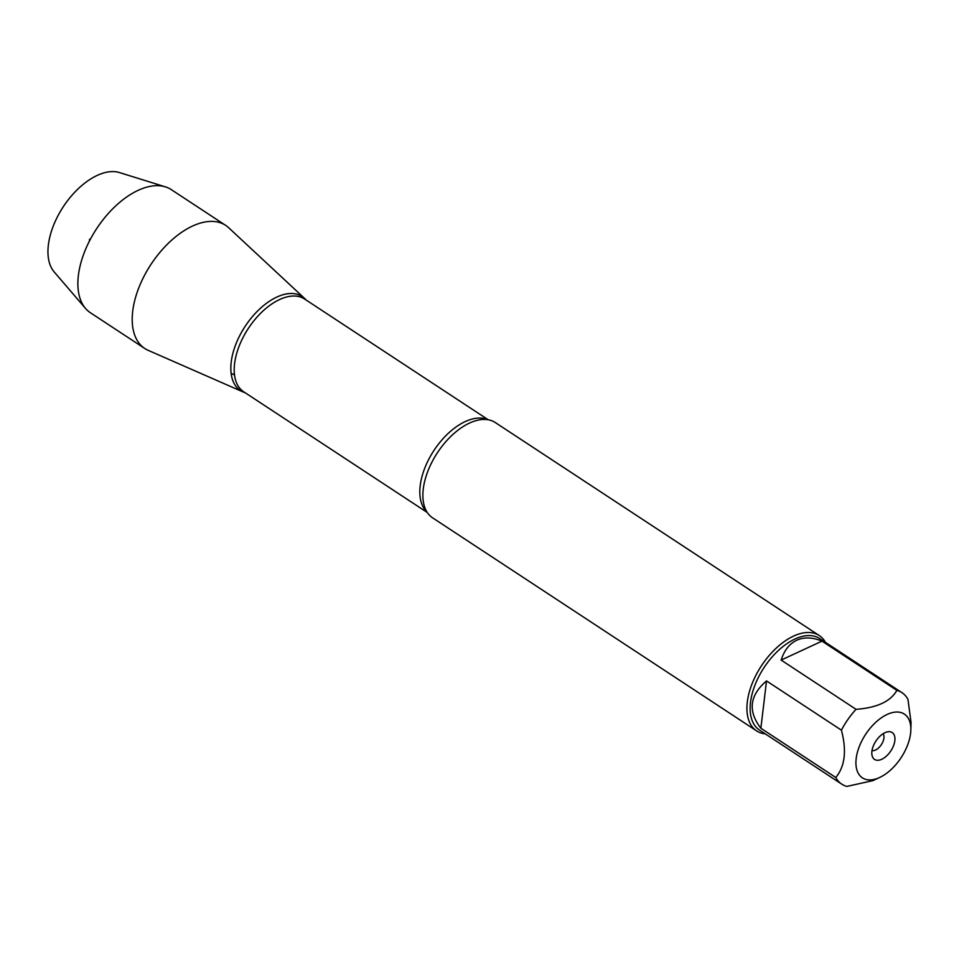 <?xml version="1.0" encoding="UTF-8"?>
<svg xmlns="http://www.w3.org/2000/svg" width="959" height="959" viewBox="0 0 959 959"><rect width="100%" height="100%" fill="white"/><g stroke="black" fill="none" stroke-linecap="round" stroke-linejoin="round"><path stroke-width="1.44" d="M894.411 766.253A38.168 21.23 123.3 0 0 910.834 730.099A38.168 21.23 123.3 0 0 887.135 714.455A38.168 21.23 123.3 0 0 856.171 758.629A38.168 21.23 123.3 0 0 879.679 777.473A38.168 21.23 123.3 0 0 894.411 766.253M910.834 730.099L911.05 722.439L907.945 699.315A54.759 30.46 123.3 0 0 901.939 692.65A54.759 30.46 123.3 0 0 896.869 690.384C890.563 701.497 876.958 707.802 856.039 709.324A54.759 30.46 123.3 0 0 841.415 730.171C846.833 750.729 844.951 766.505 835.769 777.485A54.759 30.46 123.3 0 0 841.774 784.162A54.759 30.46 123.3 0 0 846.845 786.428L872.954 780.614L879.679 777.473M841.774 784.162L759.456 730.027A54.759 30.46 -56.7 0 1 755.009 685.002A54.759 30.46 -56.7 0 1 794.927 639.042A54.759 30.46 -56.7 0 1 819.621 638.526L901.939 692.65M896.869 690.384L821.983 641.139C812.537 637.22 804.121 636.92 796.749 640.24C789.449 643.729 784.246 650.334 781.141 660.08L856.039 709.324M841.415 730.171L766.517 680.926C749.578 695.359 747.696 711.122 760.871 728.253L835.769 777.485M819.286 635.577L495.252 422.523A57.037 31.731 123.3 0 0 483.204 419.455A57.037 31.731 123.3 0 0 469.538 423.063A57.037 31.731 123.3 0 0 424.993 507.994A57.037 31.731 123.3 0 0 432.581 517.836L756.615 730.89A57.037 31.731 -56.7 0 1 761.434 665.798A57.037 31.731 -56.7 0 1 819.286 635.577A57.037 31.731 -56.7 0 1 825.459 642.362M245.072 392.687A56.233 31.287 -56.7 0 1 234.356 348.357A56.233 31.287 -56.7 0 1 276.827 297.074A56.233 31.287 -56.7 0 1 306.029 299.963A56.233 31.287 123.3 0 0 304.506 298.357A56.233 31.287 123.3 0 0 276.827 297.074A56.233 31.287 123.3 0 0 234.955 346.631A56.233 31.287 123.3 0 0 242.999 391.919A56.233 31.287 123.3 0 0 245.072 392.687M765.294 733.875A57.037 31.731 -56.7 0 1 756.615 730.89M881.801 759.252A16.075 8.943 -56.7 0 1 872.342 756.471A16.075 8.943 -56.7 0 1 875.903 741.067A16.075 8.943 -56.7 0 1 888.633 731.693A16.075 8.943 -56.7 0 1 894.411 742.949A16.075 8.943 -56.7 0 1 881.801 759.252M760.871 728.253L766.517 680.926M781.141 660.08L821.983 641.139M872.019 750.621A10.369 5.766 123.3 0 0 875.495 750.034A10.369 5.766 123.3 0 0 882.628 742.35A10.369 5.766 123.3 0 0 883.131 733.707M304.506 298.357L228.722 227.774A73.663 40.973 123.3 0 0 225.677 225.377A73.663 40.973 123.3 0 0 192.471 226.084A73.663 40.973 123.3 0 0 138.767 287.904A73.663 40.973 123.3 0 0 144.749 348.477A73.663 40.973 123.3 0 0 148.142 350.323L242.999 391.919M225.677 225.377L171.337 189.654A73.663 40.973 123.3 0 0 165.428 186.873A73.663 40.973 123.3 0 0 138.132 190.35A73.663 40.973 123.3 0 0 86.598 246.99A73.663 40.973 123.3 0 0 85.507 308.414A73.663 40.973 123.3 0 0 90.41 312.742L144.749 348.477M85.507 308.414L54.184 271.924A60.201 33.493 -56.7 0 1 55.083 221.709A60.201 33.493 -56.7 0 1 97.195 175.425A60.201 33.493 -56.7 0 1 119.503 172.572L165.428 186.873M231.119 373.327L234.499 374.957M89.595 239.211L89.355 241.212M426.959 511.986A55.49 30.868 -56.7 0 1 433.947 450.466A55.49 30.868 -56.7 0 1 487.651 419.682M488.251 419.778L304.602 299.028A55.49 30.868 123.3 0 0 248.333 328.422A55.49 30.868 123.3 0 0 243.634 391.74L427.282 512.502"/></g></svg>
